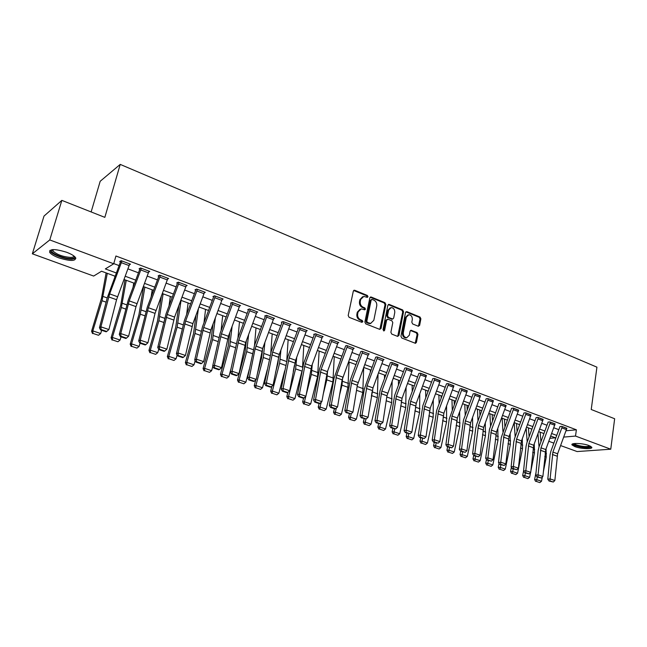 <?xml version="1.0" encoding="UTF-8"?>
<svg xmlns="http://www.w3.org/2000/svg" width="647" height="647" viewBox="0 0 647 647"><rect width="100%" height="100%" fill="white"/><g stroke="black" fill="none" stroke-linecap="round" stroke-linejoin="round"><path stroke-width="0.97" d="M367.997 296.722L367.367 295.453L354.791 290.293L353.311 291.15L348.191 315.493L349.113 317.329L361.843 322.327L362.87 321.713L362.231 320.435L360.597 319.788C358.341 318.615 357.362 316.674 357.678 313.949L358.098 311.927L361.285 308.87L364.754 309.84L365.442 309.169L364.811 307.899L363.185 307.244C360.937 306.063 359.967 304.114 360.282 301.413L360.694 299.399L363.808 296.399L367.326 297.377L367.997 296.722M367.043 297.345L366.574 295.719L353.674 290.487M361.883 322.343L361.43 320.669L359.797 320.022L360.597 319.788M364.471 309.8L364.01 308.15L362.385 307.495L363.185 307.244M574.843 446.608L572.013 444.918C570.395 442.71 582.818 443.13 588.956 445.54L591.714 447.198C593.242 449.43 580.909 448.961 574.843 446.608M58.861 257.862C54.13 256.075 51.081 254.263 49.714 252.419C49.277 248.747 54.906 248.691 66.592 252.257C71.291 254.053 74.284 255.848 75.586 257.652C75.958 261.291 70.386 261.364 58.861 257.862M418.286 326.242L419.636 325.376L420.882 318.801L420.024 317.046L406.89 311.668L405.515 312.517L400.922 336.262L401.803 338.033L415.471 343.322L416.433 342.368L417.946 334.345L417.089 332.59L411.047 330.269L410.085 331.207L409.325 335.195L406.728 337.742C404.302 337.354 403.162 335.712 403.299 332.809L406.316 317.184L408.823 314.701C411.266 315.065 412.43 316.707 412.301 319.618L411.807 322.206L412.673 323.969L418.286 326.242M115.109 276.212L101.547 271.23L93.661 276.059L32.35 253.802L44.012 216.074L61.845 200.376L104.838 217.36L120.221 164.395L596.93 367.164L591.229 409.494L614.65 418.746L610.76 449.204L577.108 451.557L560.642 445.581M61.845 200.376L49.77 239.94L113.718 263.79L105.34 268.917L116.323 272.961M566.109 430.773L576.38 429.802L115.926 256.002L113.718 263.79M576.38 429.802L575.515 436.062L610.76 449.204M385.855 304.462L384.965 302.675L371.265 297.054L369.825 297.903L364.876 322.06L365.781 323.88L379.635 329.323L381.067 328.441L385.855 304.462L385.038 304.713L384.156 302.925L370.181 297.24M389.268 304.438L402.677 309.937L403.55 311.708L398.94 335.478L397.541 336.359L391.767 334.095L390.885 332.307L392.794 322.586L391.912 320.799L388.063 319.262L386.647 320.128L384.633 330.277L383.938 330.949L383.016 329.638L387.86 305.287L389.268 304.438L388.459 304.688L401.86 310.172L402.677 309.937M113.767 263.604L119.088 265.585M127.936 268.885L138.482 272.824M147.233 276.083L157.488 279.916M166.15 283.143L176.13 286.872M184.694 290.066L194.407 293.689M202.883 296.852L212.337 300.378M220.724 303.508L229.92 306.945M238.225 310.042L247.178 313.383M255.403 316.448L264.122 319.699M272.258 322.74L280.741 325.902M288.797 328.911L297.062 331.992M305.036 334.968L313.091 337.977M320.985 340.92L328.822 343.848M336.65 346.768L344.285 349.615M352.033 352.51L359.465 355.284M367.14 358.147L374.387 360.848M381.989 363.687L389.049 366.323M396.579 369.13L403.461 371.693M410.918 374.484L417.622 376.983M425.014 379.74L431.549 382.175M438.876 384.908L445.241 387.286M452.496 389.995L458.699 392.308M465.897 394.993L471.946 397.25M479.079 399.911L484.967 402.111M492.043 404.747L497.786 406.89M504.797 409.511L510.394 411.597M517.341 414.193L522.8 416.231M529.691 418.803L535.012 420.785M541.846 423.332L547.038 425.273M553.808 427.796L558.871 429.689M129.44 264.809L130.5 264.186L121.118 260.66L119.687 261.525L120.471 261.825L120.738 260.895M148.745 271.983L149.756 271.433L140.561 267.971L139.081 268.804L139.849 269.095L140.084 268.238M167.662 279.027L168.632 278.525L159.623 275.137L158.094 275.937L158.847 276.22L159.057 275.436M186.207 285.934L187.145 285.489L178.305 282.165L176.728 282.933L177.464 283.216L177.658 282.48M204.395 292.719L205.301 292.315L196.631 289.055L195.006 289.799L195.734 290.066L195.904 289.387M222.228 299.375L223.11 299.011L214.602 295.816L212.936 296.528L213.647 296.795L213.809 296.156M239.722 305.91L240.571 305.586L232.233 302.448L230.526 303.128L231.222 303.386L231.367 302.788M256.891 312.331L257.716 312.032L249.532 308.951L247.777 309.606L248.464 309.864L248.602 309.298M273.738 318.631L274.538 318.356L266.499 315.332L264.72 315.962L265.383 316.213L265.513 315.679M290.268 324.818L291.045 324.568L283.16 321.599L281.34 322.198L281.995 322.449L282.116 321.947M306.5 330.892L307.26 330.657L299.512 327.746L297.66 328.328L298.307 328.571L298.413 328.094M322.441 336.861L323.177 336.65L315.574 333.787L313.682 334.345L314.321 334.58L314.418 334.127M338.09 342.716L338.81 342.522L331.337 339.715L330.132 340.047M353.456 348.474L354.16 348.296L346.824 345.538L345.571 345.87M368.564 354.135L369.243 353.974L362.037 351.264L360.743 351.58M383.396 359.7L384.067 359.546L376.983 356.885L375.64 357.193M397.978 365.159L391.67 362.401L390.287 362.708M412.301 370.537L406.106 367.836L404.682 368.127M426.389 375.818L420.291 373.165L418.827 373.448M440.235 381.01L434.234 378.414L432.738 378.689M453.846 386.113L447.95 383.566L446.422 383.833M467.239 391.136L461.432 388.637L459.871 388.896M480.406 396.077L474.688 393.627L473.094 393.869M493.354 400.938L487.733 398.528L486.107 398.77M506.1 405.718L500.568 403.356L498.91 403.582M518.635 410.424L513.192 408.103L511.51 408.322M530.977 415.059L525.615 412.778L523.908 412.98M543.116 419.612L537.843 417.372L536.104 417.574M555.069 424.1L549.869 421.901L548.114 422.087M566.837 428.516L561.717 426.357L559.938 426.535M120.221 164.395L100.188 181.281L91.138 211.949M32.35 253.802L49.77 239.94M553.897 443.138L548.826 441.294M549.926 438.31L555.53 437.817L550.759 436.062M543.965 433.571L538.765 431.662M531.923 429.155L526.585 427.198M519.687 424.667L514.211 422.653M507.248 420.097L501.635 418.043M494.615 415.463L488.857 413.352M481.772 410.748L475.868 408.589M468.719 405.96L462.662 403.736M455.448 401.091L449.228 398.811M441.958 396.142L435.577 393.805M428.233 391.103L421.69 388.701M414.282 385.984L407.561 383.525M400.089 380.776L393.19 378.252M385.644 375.478L378.576 372.882M370.957 370.092L363.695 367.423L362.789 392.519L356.368 419.207L354.483 420.728L349.574 419.345L354.483 420.728M356.004 364.601L348.547 361.867M340.783 359.02L333.132 356.214M325.295 353.335L317.442 350.456M309.525 347.544L301.462 344.584M293.463 341.656L285.181 338.616M277.11 335.656L268.602 332.534M260.45 329.541L251.715 326.331M243.474 323.314L234.505 320.022M226.183 316.965L216.963 313.585M208.56 310.495L199.082 307.026M190.59 303.904L180.861 300.337M172.272 297.183L162.268 293.512M153.59 290.333L143.31 286.556M134.544 283.337L123.973 279.464M563.78 437.089L575.515 436.062M125.186 276.229L135.741 280.127M144.507 283.362L154.787 287.147M163.456 290.349L173.453 294.037M182.025 297.199L191.755 300.79M200.246 303.92L209.709 307.406M218.112 310.511L227.323 313.908M235.637 316.973L244.606 320.281M252.84 323.314L261.574 326.533M269.718 329.541L278.218 332.679M286.289 335.656L294.563 338.704M302.553 341.648L310.609 344.625M318.526 347.544L326.371 350.439M334.208 353.327L341.851 356.149M349.615 359.012L357.063 361.754M364.746 364.593L372.001 367.27M379.619 370.076L386.688 372.68M394.225 375.462L401.116 378.002M408.589 380.76L415.301 383.234M422.701 385.968L429.244 388.378M436.579 391.087L442.96 393.441M450.231 396.118L456.442 398.415M463.648 401.067L469.706 403.299M476.847 405.936L482.751 408.111M489.828 410.724L495.578 412.851M502.598 415.439L508.21 417.501M515.166 420.073L520.633 422.087M527.54 424.634L532.869 426.599M539.711 429.123L544.903 431.039M551.689 433.539L556.752 435.407M362.652 296.706L359.902 299.658L360.694 299.399M362.385 307.495C360.144 306.314 359.174 304.373 359.489 301.672L359.902 299.658M360.136 309.161L357.306 312.169L358.098 311.927M359.797 320.022C357.548 318.85 356.57 316.909 356.885 314.191L357.306 312.169M379.846 329.388L385.038 304.713M372.171 299.448L371.168 300.046L366.833 321.227L367.472 322.505L370.618 323.419L373.812 320.354L376.732 305.918C377.031 303.241 376.077 301.316 373.869 300.135L372.171 299.448M371.532 299.488L370.367 300.297L371.168 300.046M370.909 323.395L369.817 323.646L366.671 322.732L366.04 321.462L370.367 300.297M397.711 336.416L402.725 311.943L401.86 310.172M387.213 319.303L385.838 320.362L383.825 330.496L384.633 330.277M383.639 330.9L383.825 330.496M394.759 312.566C394.896 309.598 393.708 307.94 391.192 307.576L388.645 310.075L387.545 315.607L388.435 317.402L392.713 319.02L393.675 318.081L394.759 312.566M390.23 307.835L387.836 310.317L388.645 310.075M392.292 319.141L387.618 317.637L386.736 315.841L387.836 310.317M407.893 314.943L405.491 317.418L406.316 317.184M406.809 337.734L405.904 337.944C403.477 337.564 402.329 335.922 402.474 333.019L405.491 317.418M415.204 343.29L417.113 334.556L416.256 332.801L410.465 330.504M418.439 326.29L420.049 319.028L419.191 317.273L405.871 311.838M106.116 272.913L101.474 298.34L91.583 331.232L92.82 330.892L102.024 300.726L107.289 273.341M114.729 277.215L114.923 276.14M93.006 333.431L98.514 335.275L93.006 333.431L92.82 330.892L100.681 333.528L101.66 330.302M100.681 333.528L98.514 335.275M92.513 333.569L91.583 331.232M129.165 265.602L121.337 262.666L121.903 260.951L129.724 263.895L116.565 299.715L108.898 329.549L100.9 326.84L101.134 329.558L100.56 329.93L106.148 331.814L106.739 331.45L101.134 329.558M121.337 262.666L109.65 293.9L100.9 326.84L99.452 327.77L107.224 297.935L120.471 261.825M99.452 327.77L100.56 329.93M106.739 331.45L108.898 329.549M125.017 279.844L120.722 305.133L111.082 337.758L112.368 337.443L121.361 307.527L126.262 280.305M133.039 287.357L133.751 283.046M112.538 339.958L117.932 341.753L112.538 339.958L112.368 337.443L120.083 340.031L121.038 336.828M120.083 340.031L117.932 341.753M112.02 340.079L111.082 337.758M143.561 286.645L138.951 314.588L130.201 344.155L131.543 343.872L140.31 314.199L144.871 287.131M151.139 296.9L152.215 289.824M131.681 346.347L136.978 348.11L131.681 346.347L131.543 343.872L139.105 346.404L140.035 343.233M139.105 346.404L136.978 348.11M131.147 346.46L130.201 344.155M161.378 295.914L157.488 321.106L148.947 350.431L150.339 350.173L158.903 320.75L163.125 293.827M169.004 305.926L170.331 296.472M150.46 352.615L155.652 354.346L150.46 352.615L150.339 350.173L157.763 352.655L158.733 349.299M157.763 352.655L155.652 354.346M149.902 352.72L148.947 350.431M148.446 272.832L140.779 269.961L141.329 268.262L148.996 271.142L135.991 306.613L128.616 336.222L120.771 333.569L120.989 336.254L120.391 336.61L125.874 338.462L126.48 338.106L120.989 336.254M140.779 269.961L129.214 300.879L120.771 333.569L119.274 334.467L128.163 300.386L139.849 269.095M119.274 334.467L120.391 336.61M126.48 338.106L128.616 336.222M167.355 279.925L159.833 277.102L160.375 275.42L167.888 278.25L155.037 313.374L147.928 342.764L140.253 340.16L140.448 342.813L139.825 343.161L145.203 344.972L145.826 344.633L140.448 342.813M159.833 277.102L148.381 307.721L140.253 340.16L138.701 341.026L147.281 307.212L158.847 276.22M138.701 341.026L139.825 343.161M145.826 344.633L147.928 342.764M185.883 286.88L178.515 284.114L179.049 282.448L186.417 285.214L174.601 317.079L166.869 349.17L159.34 346.622L159.518 349.251L158.879 349.582L164.144 351.353L164.791 351.022L159.518 349.251M178.515 284.114L167.185 314.426L159.34 346.622L157.739 347.463L166.028 313.9L177.464 283.216M157.739 347.463L158.879 349.582M164.791 351.022L166.869 349.17M178.798 305.837L175.677 327.503L167.338 356.586L168.778 356.351L177.132 327.164L181.039 300.402M186.627 314.523L188.107 302.99M168.875 358.762L173.97 360.46L168.875 358.762L168.778 356.351L176.057 358.786L177.116 355.066M176.057 358.786L173.97 360.46M168.293 358.859L167.338 356.586M204.064 293.698L196.834 290.98L197.359 289.33L204.581 292.048L192.895 323.605L185.438 355.462L178.054 352.963L178.216 355.551L177.561 355.874L182.721 357.613L183.384 357.298L178.216 355.551M196.834 290.98L185.616 321.009L178.054 352.963L176.413 353.772L184.403 320.459L195.734 290.066M176.413 353.772L177.561 355.874M183.384 357.298L185.438 355.462M74.373 256.349C74.923 257.741 73.742 258.468 70.838 258.533C63.94 258.768 50.652 253.26 51.534 250.462L52.164 249.653M52.763 249.596L52.908 250.939C56.807 254.578 62.67 256.738 70.499 257.417C72.707 257.385 73.839 256.908 73.912 255.986M49.835 250.413L50.175 251.198C52.148 254.659 65.153 259.415 71.979 259.221L75.877 258.258M590.574 446.252C591.172 448.015 580.933 447.522 575.911 445.573L573.444 443.68M574.188 443.559L576.445 444.934C582.583 446.697 587.072 447.02 589.902 445.92M572.296 444.093L575.021 445.637C582.268 447.748 587.783 448.201 591.568 446.988M196.025 315.218L193.518 333.771L185.374 362.627L186.862 362.409L195.022 333.464L198.354 308.983M203.991 322.74L205.552 309.395M186.943 364.795L191.933 366.461L186.943 364.795L186.862 362.409L194.003 364.803L195.143 360.727M194.003 364.803L191.933 366.461M186.344 364.876L185.374 362.627M213.033 324.123L211.027 339.934L203.077 368.547L204.614 368.353L212.58 339.643L215.338 317.936M221.088 330.617L222.673 315.679M204.662 370.707L209.563 372.348L204.662 370.707L204.614 368.353L211.618 370.699L212.831 366.299M211.618 370.699L209.563 372.348M204.048 370.788L203.077 368.547M229.806 332.615L228.213 345.975L220.449 374.362L222.026 374.192L229.806 345.708L232.095 326.476M237.926 338.195L239.487 321.85M222.058 376.514L226.871 378.123L222.058 376.514L222.026 374.192L228.901 376.497L230.858 369.283M228.901 376.497L226.871 378.123M221.428 376.586L220.449 374.362M246.345 340.734L245.084 351.903L237.498 380.072L239.115 379.918L246.717 351.661L248.618 334.645M249.483 379.579L248.755 379.862L253.543 381.471L254.271 381.196L249.483 379.579L249.386 377.104L256.22 379.417L262.65 348.498L273.867 318.106L267.171 315.582L255.096 348.911L249.386 377.104L247.575 377.808L254.506 345.482L256.002 327.908M239.131 382.215L243.854 383.792L239.131 382.215L239.115 379.918L245.86 382.175L249.313 369.275M245.86 382.175L243.854 383.792M238.476 382.272L237.498 380.072M262.642 348.531L261.647 357.726L257.231 374.37M255.791 379.813L254.231 385.677L255.888 385.539L263.313 357.5L264.89 342.489M270.802 352.664L272.209 333.86M255.888 387.812L260.523 389.357L255.888 387.812L255.888 385.539L262.512 387.755L267.243 369.793M262.512 387.755L260.523 389.357M255.225 387.86L254.231 385.677M221.889 300.378L214.804 297.725L215.314 296.083L222.398 298.744L210.833 330.01L203.651 361.624L196.405 359.174L196.551 361.738L195.879 362.045L200.942 363.751L201.621 363.444L196.551 361.738M214.804 297.725L203.7 327.463L196.405 359.174L194.715 359.95L202.438 326.897L213.647 296.795M194.715 359.95L195.879 362.045M201.621 363.444L203.651 361.624M239.382 306.945L232.427 304.333L232.928 302.707L239.883 305.319L228.431 336.286L221.509 367.666L214.408 365.264L214.537 367.795L213.842 368.094L218.807 369.769L219.511 369.477L214.537 367.795M232.427 304.333L221.436 333.787L214.408 365.264L212.677 366.016L220.126 333.205L231.222 303.386M212.677 366.016L213.842 368.094M219.511 369.477L221.509 367.666M256.544 313.383L249.718 310.819L250.211 309.209L257.037 311.773L245.706 342.449L239.026 373.602L232.063 371.241L232.176 373.748L231.464 374.031L236.341 375.672L237.053 375.389L232.176 373.748M249.718 310.819L238.832 339.998L232.063 371.241L230.292 371.968L237.473 339.4L248.464 309.864M230.292 371.968L231.464 374.031M237.053 375.389L239.026 373.602M254.506 345.482L265.383 316.213M247.575 377.808L248.755 379.862M254.271 381.196L256.22 379.417M289.921 325.894L283.346 323.427L283.823 321.85L290.398 324.317L279.286 354.435L273.091 385.135L266.378 382.862L266.467 385.305L265.723 385.58L270.422 387.157L271.166 386.89L266.467 385.305M283.346 323.427L272.67 352.073L266.378 382.862L264.534 383.542L271.222 351.45L281.995 322.449M264.534 383.542L265.723 385.58M271.166 386.89L273.091 385.135M278.663 356.465L277.911 363.444L275.517 372.599M271.983 386.146L270.664 391.176L272.363 391.055L279.617 363.242L280.927 350.035M286.823 359.869L288.141 339.699M272.338 393.303L276.892 394.824L272.338 393.303L272.363 391.055L278.865 393.239L284.696 370.755M278.865 393.239L276.892 394.824M271.659 393.344L270.664 391.176M306.152 331.984L299.698 329.566L300.159 327.989L306.613 330.415L295.622 360.266L289.654 390.739L283.062 388.507L283.135 390.925L282.383 391.184L286.985 392.737L287.745 392.486L283.135 390.925M299.698 329.566L289.128 357.945L283.062 388.507L281.186 389.162L287.632 357.306L298.307 328.571M281.186 389.162L282.383 391.184M287.745 392.486L289.654 390.739M294.369 365.595L293.261 371.499M287.899 392.349L286.807 396.579L288.538 396.482L295.63 368.879L296.722 357.314M302.57 367.367L303.783 345.441M288.497 398.698L292.97 400.194L288.497 398.698L288.538 396.482L294.927 398.617L301.696 372.098M294.927 398.617L292.97 400.194M287.802 398.73L286.807 396.579M322.085 337.96L315.744 335.583L316.205 334.03L322.546 336.408L311.66 365.992L305.91 396.239L299.44 394.055L299.496 396.449L298.728 396.692L303.257 398.22L304.025 397.97L299.496 396.449M315.744 335.583L305.279 363.711L299.44 394.055L297.531 394.686L303.75 363.056L314.321 334.58M297.531 394.686L298.728 396.692M304.025 397.97L305.91 396.239M303.613 398.107L302.659 401.884L304.422 401.803L305.805 396.336M306.112 395.115L311.353 374.411L312.266 364.342M304.365 403.995L308.756 405.459L304.365 403.995L304.422 401.803L310.697 403.906L317.564 376.594L319.157 351.078M310.697 403.906L308.756 405.459M303.661 404.027L302.659 401.884M337.742 343.832L331.515 341.495L331.968 339.95L338.187 342.295L327.406 371.613L321.866 401.641L315.518 399.498L315.558 401.86L314.782 402.102L319.222 403.599L320.006 403.364L315.558 401.86M331.515 341.495L321.138 369.372L315.518 399.498L313.577 400.105L319.578 368.709L330.043 340.484M313.577 400.105L314.782 402.102M320.006 403.364L321.866 401.641M319.108 403.558L318.227 407.092L320.022 407.028L321.219 402.248M323.063 394.832L326.8 379.846L327.576 371.152M319.95 409.195L324.268 410.643L319.95 409.195L320.022 407.028L326.193 409.098L332.906 381.997L334.264 356.626M326.193 409.098L324.268 410.643M319.238 409.219L318.227 407.092M353.108 349.598L346.994 347.302L347.439 345.773L353.553 348.07L342.142 379.829L337.548 406.955L331.313 404.844L331.337 407.181L330.544 407.416L334.911 408.888L335.704 408.653L331.337 407.181M346.994 347.302L336.723 374.937L331.313 404.844L329.339 405.426L334.014 378.309L345.49 346.282M329.339 405.426L330.544 407.416M335.704 408.653L337.548 406.955M334.394 408.71L333.528 412.212L335.356 412.163L336.367 408.039M339.578 394.985L341.98 385.191L342.643 377.799M335.267 414.315L339.505 415.73L335.267 414.315L335.356 412.163L341.414 414.193L347.973 387.302L349.113 362.077M341.414 414.193L339.505 415.73M334.539 414.331L333.528 412.212M368.216 355.26L362.207 353.011L362.643 351.491L368.644 353.747L357.354 385.232L352.938 412.163L346.816 410.093L346.832 412.406L346.032 412.632L351.119 413.854L346.832 412.406M362.207 353.011L352.025 380.396L346.816 410.093L344.819 410.659L350.391 379.708L360.662 351.976M344.819 410.659L346.032 412.632M351.119 413.854L352.938 412.163M349.404 413.765L348.563 417.25L350.415 417.218L351.264 413.716M355.672 395.503L357.467 384.633M350.318 419.337L350.415 417.218L356.368 419.207M349.574 419.345L348.563 417.25M383.048 360.832L377.144 358.616L377.573 357.104L383.477 359.328L373.004 387.885L368.062 417.283L362.045 415.245L362.053 417.541L361.236 417.752L366.267 418.957L362.053 417.541M377.144 358.616L367.059 385.758L362.045 415.245L360.023 415.795L364.326 389.049L375.567 357.573M360.023 415.795L361.236 417.752M366.267 418.957L368.062 417.283M370.343 369.866L370.319 371.807M364.164 418.738L363.339 422.192L365.223 422.176L365.967 419.038M371.378 396.344L372.049 392.122M365.11 424.27L369.202 425.637L365.11 424.27L365.223 422.176L371.071 424.133L377.347 397.646L378.042 374.314M371.071 424.133L369.202 425.637M364.35 424.278L363.339 422.192M384.512 375.066L384.488 378.592M378.665 423.623L377.856 427.052L379.773 427.052L380.452 424.149M379.643 429.123L383.671 430.473L379.643 429.123L379.773 427.052L385.523 428.977L391.661 402.685L392.163 381.026M385.523 428.977L383.671 430.473M378.875 429.123L377.856 427.052M398.447 380.177L398.455 385.167M392.923 428.427L392.139 431.832L394.08 431.848L394.727 429.034M393.934 433.894L397.889 435.221L393.934 433.894L394.08 431.848L399.733 433.741L405.734 407.634L406.073 387.537M399.733 433.741L397.889 435.221M393.158 433.886L392.139 431.832M412.155 385.208L412.22 391.548M406.947 433.158L406.179 436.531L408.144 436.555L408.775 433.773M407.982 438.585L411.88 439.887L407.982 438.585L408.144 436.555L413.7 438.423L419.571 412.511L419.774 393.861M413.7 438.423L411.88 439.887M407.198 438.577L406.179 436.531M425.637 390.157L425.775 397.743M420.736 437.801L419.984 441.149L421.965 441.189L422.588 438.423M427.796 392.276L427.772 390.942M421.804 443.203L425.629 444.481L421.804 443.203L421.965 441.189L427.432 443.025L433.183 417.299L433.272 400.008M427.432 443.025L425.629 444.481M421.003 443.179L419.984 441.149M438.901 395.018L439.127 403.777M434.299 442.37L433.555 445.694L435.568 445.751L436.175 443.001M441.133 398.35L441.068 395.818M435.391 447.732L439.151 448.994L435.391 447.732L435.568 445.751L440.947 447.546L446.567 422.014L446.576 405.984M440.947 447.546L439.151 448.994M434.582 447.716L433.555 445.694M451.954 399.814L452.277 409.64M447.635 446.867L446.915 450.166L448.945 450.231L449.544 447.506M454.275 404.254L454.154 400.614M448.751 452.196L452.455 453.434L448.751 452.196L448.945 450.231L454.234 452.002L459.742 426.648L459.669 411.807M454.234 452.002L452.455 453.434M447.942 452.172L446.915 450.166M464.797 404.521L465.233 415.358M460.761 451.282L460.049 454.566L462.104 454.639L462.686 451.938M467.215 410.012L467.021 405.337M461.901 456.588L465.549 457.801L461.901 456.588L462.104 454.639L467.312 456.386L472.698 431.209L472.569 417.477M467.312 456.386L465.549 457.801M461.085 456.556L460.049 454.566M397.63 366.299L391.831 364.124L392.252 362.627L398.051 364.803L386.979 395.754L382.927 422.313L377.015 420.315L377.007 422.58L376.182 422.79L381.148 423.979L377.007 422.58M391.831 364.124L381.835 391.031L377.015 420.315L374.961 420.841L380.137 390.327L390.222 363.072M374.961 420.841L376.182 422.79M381.148 423.979L382.927 422.313M411.961 371.669L406.259 369.534L406.672 368.046L412.374 370.189L402.094 398.261L397.525 427.255L391.718 425.289L391.694 427.538L390.869 427.74L395.762 428.904L391.694 427.538M406.259 369.534L396.352 396.215L391.718 425.289L389.64 425.799L394.621 395.495L404.618 368.475M389.64 425.799L390.869 427.74M395.762 428.904L397.525 427.255M426.049 376.958L420.445 374.856L420.849 373.376L426.454 375.486L416.264 403.324L411.88 432.115L406.17 430.182L406.138 432.406L405.297 432.6L410.133 433.749L406.138 432.406M420.445 374.856L410.627 401.31L406.17 430.182L404.068 430.676L408.864 400.582L418.771 373.788M404.068 430.676L405.297 432.6M410.133 433.749L411.88 432.115M439.895 382.151L434.388 380.08L434.792 378.616L440.3 380.695L430.198 408.297L425.985 436.895L420.372 434.994L420.332 437.194L419.482 437.38L424.262 438.512L420.332 437.194M434.388 380.08L424.658 406.316L420.372 434.994L418.245 435.463L422.863 405.58L432.681 379.005M418.245 435.463L419.482 437.38M424.262 438.512L425.985 436.895M453.515 387.254L448.096 385.224L448.492 383.776L453.911 385.806L443.899 413.182L439.855 441.586L434.331 439.717L434.283 441.893L433.425 442.071L438.148 443.195L434.283 441.893M448.096 385.224L438.448 411.241L434.331 439.717L432.188 440.17L436.636 410.489L446.365 384.14M432.188 440.17L433.425 442.071M438.148 443.195L439.855 441.586M466.908 392.284L461.578 390.278L461.966 388.839L467.296 390.845L457.372 417.994L453.49 446.204L448.064 444.368L447.999 446.519L447.134 446.697L451.8 447.805L447.999 446.519M461.578 390.278L452.01 416.078L448.064 444.368L445.896 444.804L449.22 419.135L459.815 389.195M445.896 444.804L447.134 446.697M451.8 447.805L453.49 446.204M480.074 397.218L474.833 395.252L475.221 393.821L480.454 395.794L470.628 422.726L466.899 450.741L461.562 448.937L461.489 451.072L460.615 451.234L465.225 452.326L461.489 451.072M474.833 395.252L465.355 420.841L461.562 448.937L459.37 449.358L463.487 420.073L473.046 394.16M459.37 449.358L460.615 451.234M465.225 452.326L466.899 450.741M493.03 402.078L487.87 400.145L488.25 398.722L493.41 400.663L483.665 427.376L480.082 455.205L474.833 453.426L474.761 455.545L473.871 455.706L478.432 456.782L474.761 455.545M487.87 400.145L478.473 425.524L474.833 453.426L472.633 453.838L475.666 428.508L476.588 424.747L486.067 399.045M472.633 453.838L473.871 455.706M478.432 456.782L480.082 455.205M477.437 409.163L478.004 420.93M473.709 455.456L472.981 458.893L475.052 458.982L475.626 456.289M479.969 415.625L479.694 409.988M474.841 460.907L478.424 462.104L474.841 460.907L475.052 458.982L480.171 460.696L485.444 435.698L485.282 423.009M480.171 460.696L478.424 462.104M474.008 460.866L472.981 458.893M505.776 406.858L500.705 404.957L501.077 403.55L506.148 405.459L496.492 431.953L493.054 459.596L487.895 457.85L487.806 459.944L486.916 460.098L491.421 461.157L487.806 459.944M500.705 404.957L491.38 430.134L487.895 457.85L485.671 458.238L489.472 429.349L498.869 403.849M485.671 458.238L486.916 460.098M491.421 461.157L493.054 459.596M489.884 413.732L490.572 426.373M486.479 459.443L485.703 463.147L487.789 463.252L488.348 460.583M492.529 421.1L492.157 414.565M487.571 465.153L491.097 466.333L487.571 465.153L487.789 463.252L492.828 464.934L497.996 440.114L497.802 428.411M492.828 464.934L491.097 466.333M486.73 465.112L485.703 463.147M518.32 411.565L513.322 409.688L513.694 408.289L518.684 410.166L509.108 436.458L505.817 463.915L500.738 462.201L500.641 464.271L499.743 464.417L504.199 465.468L500.641 464.271M513.322 409.688L504.086 434.663L500.738 462.201L498.497 462.573L501.263 437.574L511.47 408.58M498.497 462.573L499.743 464.417M504.199 465.468L505.817 463.915M502.137 418.221L502.962 431.678M499.039 463.373L498.222 467.336L500.333 467.449L500.875 464.797M504.903 426.446L504.434 419.07M500.099 469.334L503.568 470.498L500.099 469.334L500.333 467.449L505.291 469.107L510.346 444.457L510.135 433.676M505.291 469.107L503.568 470.498M499.249 469.293L498.222 467.336M530.661 416.191L525.744 414.347L526.108 412.964L531.017 414.808L521.522 440.89L518.376 468.169L513.378 466.479L513.273 468.533L512.367 468.671L516.775 469.706L513.273 468.533M525.744 414.347L516.581 439.119L513.378 466.479L511.122 466.835L513.758 442.006L514.624 438.326L523.868 413.231M511.122 466.835L512.367 468.671M516.775 469.706L518.376 468.169M514.195 422.693L515.166 436.871M511.397 467.247L510.54 471.461L512.667 471.582L513.208 468.954M517.09 431.67L516.516 423.502M512.424 473.45L515.845 474.599L512.424 473.45L512.667 471.582L517.551 473.224L522.501 448.743L522.283 438.828M517.551 473.224L515.845 474.599M511.575 473.402L510.54 471.461M542.801 420.744L537.964 418.933L538.328 417.558L543.157 419.377L533.743 445.249L530.734 472.35L525.809 470.684L525.704 472.722L524.79 472.86L529.141 473.879L525.704 472.722M537.964 418.933L528.882 443.51L525.809 470.684L523.544 471.032L526.051 446.357L526.909 442.71L536.072 417.816M523.544 471.032L524.79 472.86M529.141 473.879L530.734 472.35M526.173 428.322L527.192 441.933M523.569 471.073L522.671 475.521L524.814 475.658L525.34 473.046M529.1 436.782L528.421 427.869M530.855 471.065L534.471 452.949L534.252 443.866M524.563 477.502L527.928 478.626L524.563 477.502L524.814 475.658L529.626 477.268L530.572 472.504M529.626 477.268L527.928 478.626M523.706 477.454L522.671 475.521M554.762 425.233L549.999 423.445L550.346 422.079L555.11 423.866L545.777 449.544L542.89 476.467L538.053 474.833L537.932 476.847L537.018 476.976L541.321 477.987L537.932 476.847M549.999 423.445L540.989 447.829L538.053 474.833L535.765 475.165L538.15 450.644L538.991 447.028L548.082 422.321M535.765 475.165L537.018 476.976M541.321 477.987L542.89 476.467M537.972 433.813L539.04 446.891M536.048 472.31L534.616 479.524L536.775 479.662L537.285 477.065M540.932 441.772L540.14 432.172M543.31 472.084L546.254 457.097L546.052 448.792M536.517 481.497L539.824 482.605L536.517 481.497L536.775 479.662L541.507 481.247L542.34 477.001M541.507 481.247L539.824 482.605M535.651 481.441L534.616 479.524M566.529 429.648L561.839 427.885L562.186 426.527L566.869 428.29L557.617 453.765L554.859 480.519L550.096 478.909L549.966 480.907L549.052 481.028L553.306 482.031L549.966 480.907M561.839 427.885L552.902 452.083L550.096 478.909L547.799 479.225L550.063 454.865L550.888 451.274L559.906 426.761M547.799 479.225L549.052 481.028M553.306 482.031L554.859 480.519M366.574 295.719L367.367 295.453M361.43 320.669L362.231 320.435M364.01 308.15L364.811 307.899M359.489 301.672L360.282 301.413M356.885 314.191L357.678 313.949M353.998 290.568L354.791 290.293M380.25 328.66L381.067 328.441M370.472 297.313L371.265 297.054M384.156 302.925L384.965 302.675M366.04 321.462L366.833 321.227M366.671 322.732L367.472 322.505M368.378 323.403L369.178 323.177M402.725 311.943L403.55 311.708M398.115 335.688L398.94 335.478M385.838 320.362L386.647 320.128M386.736 315.841L387.545 315.607M387.618 317.637L388.435 317.402M391.459 319.173L392.276 318.947M402.474 333.019L403.299 332.809M410.627 330.552L411.46 330.342M416.256 332.801L417.089 332.59M417.113 334.556L417.946 334.345M415.6 342.57L416.433 342.368M406.065 311.903L406.89 311.668M419.191 317.273L420.024 317.046M420.049 319.028L420.882 318.801M418.803 325.603L419.636 325.376M102.024 300.726L106.124 302.165M103.083 296.472L107.224 297.935M117.519 296.706L109.65 293.9M116.565 299.715L108.688 296.916M121.361 307.527L125.696 309.056M122.364 303.306L126.755 304.858M140.31 314.199L144.879 315.809M141.281 310.01L145.907 311.644M158.903 320.75L163.691 322.432M159.825 316.577L164.678 318.3M136.929 303.629L129.214 300.879M135.991 306.613L128.268 303.872M155.951 310.423L148.381 307.721M155.037 313.374L147.467 310.689M174.601 317.079L167.185 314.426M173.711 320.006L166.287 317.37M177.132 327.164L182.139 328.927M178.022 323.031L183.085 324.818M192.895 323.605L185.616 321.009M192.022 326.509L184.735 323.921M195.022 333.464L200.23 335.292M195.871 329.355L201.144 331.224M212.58 339.643L217.982 341.543M213.389 335.558L218.856 337.499M229.806 345.708L235.395 347.674M230.583 341.656L236.236 343.654M246.717 351.661L252.484 353.691M247.453 347.633L253.292 349.703M263.313 357.5L269.249 359.595M264.025 353.505L270.034 355.632M210.833 330.01L203.7 327.463M209.976 332.89L202.834 330.35M228.431 336.286L221.436 333.787M227.598 339.149L220.587 336.658M245.706 342.449L238.832 339.998M244.881 345.288L238.007 342.845M262.65 348.498L255.913 346.096M261.849 351.313L255.096 348.911M273.39 319.699L266.685 317.184M279.286 354.435L272.67 352.073M278.501 357.225L271.877 354.871M279.617 363.242L285.715 365.385M280.288 359.271L286.467 361.455M295.622 360.266L289.128 357.945M294.846 363.032L288.344 360.719M295.63 368.879L301.882 371.079M296.269 364.932L302.578 367.164M311.66 365.992L305.279 363.711M310.9 368.733L304.511 366.461M311.353 374.411L317.564 376.594M311.967 370.496L318.162 372.688M327.406 371.613L321.138 369.372M326.662 374.33L320.386 372.106M326.8 379.846L332.906 381.997M327.382 375.956L333.472 378.115M342.878 377.128L336.723 374.937M342.142 379.829L335.987 377.646M341.98 385.191L347.973 387.302M342.53 381.326L348.523 383.445M358.074 382.555L352.025 380.396M357.354 385.232L351.305 383.081M356.893 390.44L362.789 392.519M357.419 386.599L363.307 388.685M373.004 387.885L367.059 385.758M372.3 390.537L366.348 388.426M371.556 395.608L377.347 397.646M372.098 391.807L377.84 393.837M386.219 400.768L391.661 402.685M386.793 397.007L392.122 398.9M400.679 405.855L405.734 407.634M401.229 402.127L406.17 403.882M414.897 410.861L419.571 412.511M415.423 407.157L419.992 408.775M428.872 415.778L433.183 417.299M429.382 412.099L433.579 413.587M442.621 420.623L446.567 422.014M443.098 416.967L446.94 418.326M456.135 425.378L459.742 426.648M456.596 421.747L460.09 422.984M469.423 430.053L472.698 431.209M469.859 426.446L473.022 427.57M387.674 393.117L381.835 391.031M386.979 395.754L381.14 393.683M402.094 398.261L396.352 396.215M401.415 400.881L395.673 398.843M416.264 403.324L410.627 401.31M415.6 405.92L409.955 403.914M430.198 408.297L424.658 406.316M429.551 410.869L423.995 408.904M443.899 413.182L438.448 411.241M443.26 415.746L437.801 413.805M457.372 417.994L452.01 416.078M456.75 420.534L451.38 418.625M470.628 422.726L465.355 420.841M470.013 425.241L464.732 423.364M483.665 427.376L478.473 425.524M483.058 429.875L477.866 428.031M482.492 434.655L485.444 435.698M482.913 431.072L485.751 432.083M496.492 431.953L491.38 430.134M495.893 434.436L490.782 432.625M495.359 439.184L497.996 440.114M495.756 435.625L498.279 436.515M509.108 436.458L504.086 434.663M508.518 438.925L503.495 437.137M508.008 443.64L510.346 444.457M508.396 440.106L510.604 440.89M521.522 440.89L516.581 439.119M520.948 443.332L515.999 441.577M520.463 448.023L522.501 448.743M520.827 444.505L522.744 445.193M533.743 445.249L528.882 443.51M533.177 447.675L528.308 445.953M532.716 452.334L534.471 452.949M533.063 448.848L534.697 449.422M545.777 449.544L540.989 447.829M545.219 451.954L540.423 450.255M544.782 456.58L546.254 457.097M545.106 453.11L546.464 453.596M557.617 453.765L552.902 452.083M557.067 456.167L552.352 454.485M353.804 290.374L354.281 290.212M370.343 297.119L370.788 296.973M369.817 323.646L370.618 323.419M391.896 319.254L392.713 319.02M388.394 304.486L388.807 304.357M405.904 337.944L406.728 337.742M52.625 249.944L51.534 250.462M53.321 249.572L52.908 250.939"/></g></svg>
